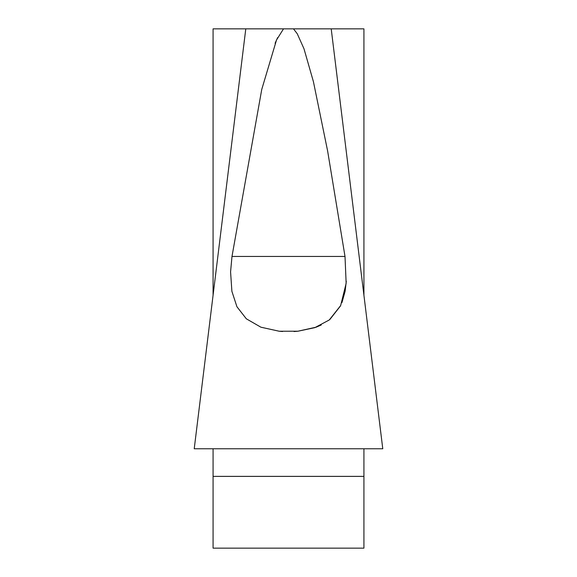 <?xml version="1.0" encoding="UTF-8"?>
<svg xmlns="http://www.w3.org/2000/svg" width="577" height="577" viewBox="0 0 577 577"><rect width="100%" height="100%" fill="white"/><g stroke="black" fill="none" stroke-linecap="round" stroke-linejoin="round"><path stroke-width="0.87" d="M245.946 28.85L331.054 28.85M323.495 28.85L363.921 28.85L363.921 295.208M213.079 295.208L213.079 28.85L253.505 28.85M283.516 28.85L276.506 40.015L261.756 89.406L231.99 256.448L345.01 256.448L346.15 283.3L340.646 305.579L329.258 319.975L314.847 327.642L297.984 331.212L279.203 331.234L260.891 327.195L246.321 318.8L236.931 306.74L231.889 291.32L230.576 271.868L231.983 256.498M345.01 256.448L327.628 151.015L313.419 81.667L303.985 48.771L297.263 33.769L293.484 28.85M382.414 448.769L194.586 448.769M279.441 331.256L282.586 331.508M294.01 331.53L297.797 331.234L316.109 327.195L321.266 324.981M329.907 319.449L340.437 305.998M341.952 302.572L345.111 291.32L346.294 281.223M275.099 43.253L277.624 37.613M213.079 448.769L213.079 548.15L363.921 548.15L363.921 448.769M363.921 476.378L213.079 476.378M331.212 28.85L382.775 448.769M194.225 448.769L245.788 28.85"/></g></svg>
